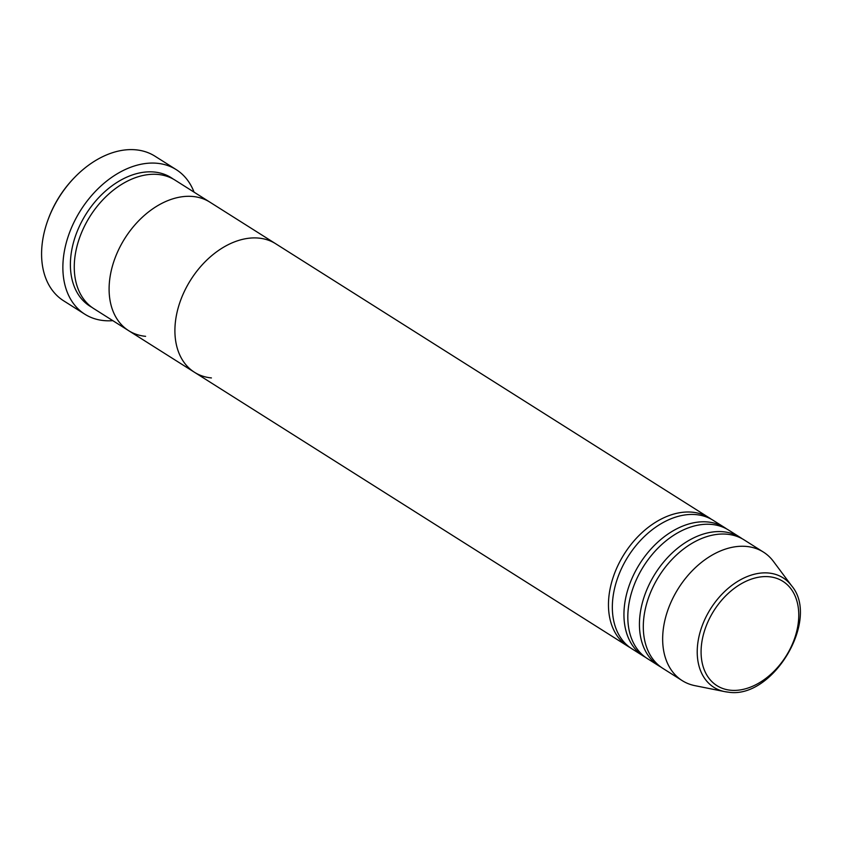 <?xml version="1.0" encoding="UTF-8"?>
<svg xmlns="http://www.w3.org/2000/svg" width="842" height="842" viewBox="0 0 842 842"><rect width="100%" height="100%" fill="white"/><g stroke="black" fill="none" stroke-linecap="round" stroke-linejoin="round"><path stroke-width="1.26" d="M48.089 219.604L48.415 218.71A82.348 56.898 -57.7 0 1 74.349 177.694L75.012 177.009A85.516 59.087 122.3 0 0 48.089 219.604A85.516 59.087 122.3 0 0 63.571 300.762L84.863 314.224A85.516 59.087 -57.7 0 1 73.664 222.93A85.516 59.087 -57.7 0 1 157.191 163.285A85.516 59.087 -57.7 0 1 176.262 169.652A85.516 59.087 -57.7 0 1 194.06 192.144M176.262 169.652L154.97 156.191A85.516 59.087 122.3 0 0 135.899 149.823A85.516 59.087 122.3 0 0 75.012 177.009M145.603 336.326A76.012 52.52 -57.7 0 1 128.647 330.664L93.809 308.635A76.012 52.52 -57.7 0 1 83.863 227.487A76.012 52.52 -57.7 0 1 158.096 174.462A76.012 52.52 -57.7 0 1 175.052 180.135L209.89 202.154A76.012 52.52 122.3 0 0 192.934 196.491A76.012 52.52 -57.7 0 1 209.89 202.154L275.702 243.759A76.012 52.52 122.3 0 0 258.747 238.097A76.012 52.52 -57.7 0 1 275.702 243.759L709.259 517.851A76.012 52.52 -57.7 0 1 711.153 519.135M128.647 330.664A76.012 52.52 -57.7 0 1 118.701 249.516A76.012 52.52 -57.7 0 1 192.934 196.491A76.012 52.52 122.3 0 0 118.701 249.516A76.012 52.52 122.3 0 0 128.647 330.664L194.46 372.269A76.012 52.52 -57.7 0 1 184.503 291.122A76.012 52.52 -57.7 0 1 258.747 238.097A76.012 52.52 122.3 0 0 184.503 291.122A76.012 52.52 122.3 0 0 194.46 372.269A76.012 52.52 122.3 0 0 211.416 377.932M112.817 320.655A85.516 59.087 -57.7 0 1 103.934 320.591A85.516 59.087 -57.7 0 1 84.863 314.224M645.477 657.307A76.012 52.52 -57.7 0 1 643.498 656.15L631.889 648.803A76.012 52.52 -57.7 0 1 621.933 567.655A76.012 52.52 -57.7 0 1 696.166 514.63A76.012 52.52 -57.7 0 1 713.121 520.303L724.741 527.639A76.012 52.52 -57.7 0 1 726.635 528.923M629.984 647.519A76.012 52.52 -57.7 0 1 628.016 646.361A76.012 52.52 -57.7 0 1 618.06 565.214A76.012 52.52 -57.7 0 1 692.303 512.189A76.012 52.52 -57.7 0 1 709.259 517.851M660.959 667.096A76.012 52.52 -57.7 0 1 658.981 665.938L647.372 658.591A76.012 52.52 -57.7 0 1 637.415 577.444A76.012 52.52 -57.7 0 1 711.658 524.429A76.012 52.52 -57.7 0 1 728.614 530.092L740.223 537.428A76.012 52.52 -57.7 0 1 742.118 538.712M643.498 656.15A76.012 52.52 -57.7 0 1 633.542 575.002A76.012 52.52 -57.7 0 1 707.785 521.977A76.012 52.52 -57.7 0 1 724.741 527.639M728.33 692.156A64.76 44.742 -57.7 0 1 724.72 691.629L694.934 685.662A76.012 52.52 -57.7 0 1 682.209 680.62L662.854 668.38A76.012 52.52 -57.7 0 1 652.897 587.232A76.012 52.52 -57.7 0 1 727.141 534.217A76.012 52.52 -57.7 0 1 744.096 539.88L763.452 552.11A76.012 52.52 -57.7 0 1 773.461 561.446L791.627 585.8A64.76 44.742 -57.7 0 0 768.651 573.023A64.76 44.742 -57.7 0 0 702.175 625.795A64.76 44.742 -57.7 0 0 724.72 691.629L728.477 692.177C772.861 699.355 820.466 619.459 791.627 585.8M658.981 665.938A76.012 52.52 -57.7 0 1 649.035 584.79A76.012 52.52 -57.7 0 1 723.267 531.765A76.012 52.52 -57.7 0 1 740.223 537.428M682.209 680.62A76.012 52.52 -57.7 0 1 672.253 599.472A76.012 52.52 -57.7 0 1 746.496 546.447A76.012 52.52 -57.7 0 1 763.452 552.11M91.915 307.351A76.012 52.52 -57.7 0 1 79.295 226.53A76.012 52.52 -57.7 0 1 154.223 172.021A76.012 52.52 -57.7 0 1 173.084 178.967M769.135 576.738A61.708 42.626 122.3 0 0 705.017 629.237A61.708 42.626 122.3 0 0 730.719 690.251A61.708 42.626 122.3 0 0 794.827 637.762A61.708 42.626 122.3 0 0 769.135 576.738M628.016 646.361L194.46 372.269"/></g></svg>

